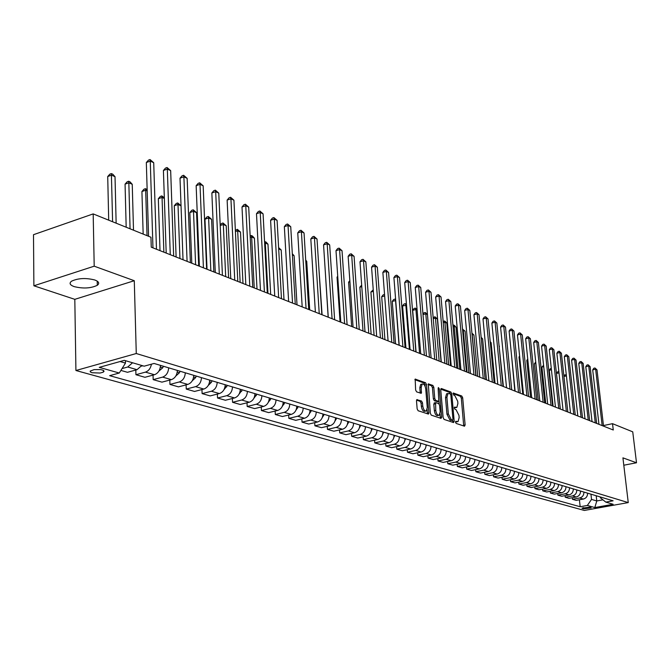 <?xml version="1.0" encoding="UTF-8"?>
<svg xmlns="http://www.w3.org/2000/svg" width="670" height="670" viewBox="0 0 670 670"><rect width="100%" height="100%" fill="white"/><g stroke="black" fill="none" stroke-linecap="round" stroke-linejoin="round"><path stroke-width="1" d="M455.533 422.184L456.178 423.44L464.486 426.212L465.122 424.956L462.685 397.796L461.781 396.012L453.263 392.989L453.682 395.091L454.762 395.484L457.702 401.238L457.903 403.507L456.831 407.402L454.52 407.117L454.277 407.971L454.93 409.228L456.01 409.604L458.95 415.341L459.151 417.628L458.054 421.589L455.776 421.313L455.533 422.184M74.11 286.601C83.13 288.803 90.852 288.368 97.284 285.303C99.746 283.368 98.925 281.601 94.822 279.993C85.894 277.74 78.139 278.142 71.556 281.191C68.993 283.192 69.848 284.993 74.11 286.601M92.008 372.746L100.09 373.031L102.987 372.269L104.093 371.214L103.247 370.284L100.701 369.589L94.127 369.606L90.207 371.088L90.308 371.917L92.008 372.746M417.226 399.546L416.497 400.844L417.15 408.884L418.139 410.76L428.498 414.068L428.859 412.804L426.522 384.597L425.559 382.738L415.182 379.111L415.618 389.982L416.606 391.866L421.279 393.349L421.237 387.352L422.159 384.069C423.909 383.726 425.107 385.359 425.743 388.977L427.284 407.569L426.321 410.936C424.579 411.246 423.398 409.613 422.77 406.028L422.51 402.904L421.539 401.037L416.774 399.655M134.285 280.713L94.202 266.183L93.18 213.906L33.5 234.693L33.885 285.788L74.814 299.339L75.919 370.51L136.27 353.526L134.285 280.713L74.814 299.339M623.795 465.223L636.5 462.777L622.924 457.853L628.251 502.592L136.27 353.526M636.5 462.777L632.74 431.84L612.522 423.675L603.461 425.559M93.18 213.906L150.951 237.239L151.252 247.171L613.268 429.998L612.522 423.675M443.13 417.586L444.076 419.412L453.548 422.561L454.201 421.296L451.798 393.818L450.868 392.009L441.43 388.55L440.751 389.789L443.13 417.586M441.028 418.39L431.287 415.149L430.324 413.298L428.314 383.918L432.862 385.409L433.817 387.26L434.771 398.575L435.726 400.417L438.808 401.355L438.155 388.399L438.389 387.545L439.294 388.809L441.706 417.109L441.028 418.39M590.856 507.533L589.642 507.19L581.979 508.136L583.553 508.848L591.2 507.902L590.856 507.533M75.919 370.51L584.324 510.448L628.251 502.592M600.303 496.964L600.395 497.802L605.806 502.115L613.117 500.8L154.067 363.458L144.142 366.18L124.319 360.343L99.26 367.361L119.277 373.022L109.654 375.669L580.17 506.746L587.347 505.448L591.535 499.418L590.948 494.167M605.806 502.115L613.134 504.276L594.818 507.558L587.347 505.448M94.202 266.183L33.885 285.788M596.191 495.733L596.786 500.951L602.941 499.837M591.535 499.418L596.786 500.951L594.818 507.558M120.081 361.532L125.483 363.107L125.416 360.669M579.399 499.778L580.17 506.746M572.306 497.726L572.473 499.309L576.183 500.373L583.377 499.05C586.175 498.245 587.573 496.286 587.598 493.162M565.078 495.624L565.254 497.249L569.023 498.329L576.267 496.989C579.081 496.177 580.496 494.192 580.521 491.043M557.716 493.489L557.892 495.147L561.736 496.244L569.031 494.895C571.862 494.066 573.285 492.065 573.311 488.891M550.212 491.311L550.388 493.011L554.308 494.125L561.644 492.752C564.5 491.914 565.941 489.896 565.966 486.688M542.558 489.092L542.742 490.825L546.737 491.964L554.124 490.574C556.996 489.728 558.445 487.685 558.479 484.452M534.76 486.83L534.945 488.597L539.015 489.762L546.46 488.355C549.35 487.492 550.815 485.432 550.849 482.166M526.813 484.519L526.997 486.336L531.151 487.517L538.646 486.085C541.553 485.222 543.027 483.137 543.069 479.837M518.714 482.166L518.89 484.016L523.128 485.231L530.673 483.774C533.605 482.894 535.096 480.792 535.137 477.467M510.44 479.762L510.624 481.663L514.945 482.894L522.541 481.42C525.498 480.532 526.997 478.405 527.047 475.047M502.006 477.308L502.199 479.251L506.604 480.507L514.25 479.017C517.223 478.112 518.739 475.968 518.789 472.576M493.405 474.804L493.589 476.797L498.086 478.079L505.791 476.563C508.781 475.65 510.306 473.481 510.364 470.055M484.619 472.25L484.812 474.293L489.401 475.6L497.157 474.067C500.172 473.137 501.713 470.943 501.771 467.484M475.658 469.645L475.842 471.73L480.532 473.07L488.338 471.512C491.378 470.575 492.927 468.355 493.003 464.863M466.504 466.982L466.697 469.117L471.479 470.482L479.343 468.899C482.4 467.953 483.966 465.709 484.042 462.183M457.158 464.26L457.35 466.454L462.233 467.844L470.156 466.236C473.238 465.273 474.812 463.012 474.896 459.444M447.61 461.479L447.803 463.732L452.794 465.156L460.767 463.514C463.875 462.543 465.466 460.248 465.55 456.647M437.853 458.632L438.046 460.943L443.146 462.401L451.178 460.742C454.31 459.746 455.918 457.434 456.002 453.791M427.887 455.726L428.08 458.104L433.289 459.587L441.379 457.903C444.528 456.89 446.153 454.553 446.254 450.877M417.695 452.761L417.887 455.19L423.214 456.714L431.371 454.997C434.537 453.975 436.178 451.605 436.279 447.887M407.276 449.721L407.477 452.217L412.921 453.774L421.128 452.032C424.328 450.994 425.978 448.599 426.087 444.838M396.623 446.614L396.824 449.176L402.394 450.768L410.66 448.992C413.876 447.945 415.542 445.517 415.66 441.723M385.727 443.431L385.92 446.069L391.623 447.694L399.948 445.893C403.189 444.821 404.873 442.368 404.998 438.532M374.58 440.173L374.773 442.887L380.602 444.553L388.994 442.711C392.26 441.631 393.96 439.151 394.086 435.266M363.165 436.84L363.366 439.629L369.329 441.329L377.779 439.461C381.071 438.364 382.788 435.852 382.922 431.924M351.482 433.423L351.683 436.296L357.788 438.038L366.297 436.137C369.614 435.023 371.347 432.477 371.498 428.507M339.522 429.922L339.715 432.879L345.971 434.663L354.539 432.728C357.88 431.597 359.631 429.026 359.79 425.006M327.27 426.338L327.463 429.386L333.869 431.212L342.504 429.244C345.871 428.088 347.638 425.484 347.805 421.422M314.716 422.661L314.908 425.802L321.474 427.678L330.168 425.668C333.56 424.495 335.343 421.857 335.519 417.745M301.843 418.892L302.036 422.125L308.769 424.051L317.53 422C320.947 420.81 322.747 418.139 322.932 413.976M288.653 415.023L288.837 418.356L295.746 420.333L304.565 418.248C308.007 417.033 309.833 414.328 310.026 410.115M275.127 411.053L275.311 414.496L282.388 416.522L291.274 414.395C294.741 413.164 296.584 410.417 296.785 406.154M261.25 406.975L261.426 410.534L268.687 412.611L277.64 410.442C281.14 409.194 282.991 406.405 283.209 402.092M247.004 402.796L247.18 406.472L254.634 408.6L263.653 406.389C267.171 405.116 269.047 402.293 269.281 397.93M232.381 398.499L232.557 402.293L240.212 404.479L249.29 402.226C252.841 400.928 254.734 398.072 254.977 393.65M217.365 394.077L217.532 398.005L225.396 400.25L234.542 397.955C238.118 396.632 240.036 393.734 240.287 389.253M201.946 389.538L202.106 393.608L210.179 395.911L219.391 393.558C223.001 392.218 224.936 389.278 225.204 384.739M186.093 384.865L186.252 389.077L194.551 391.447L203.831 389.052C207.457 387.679 209.417 384.697 209.693 380.099M169.803 380.058L169.945 384.429L178.48 386.866L187.826 384.413C191.486 383.014 193.463 379.991 193.756 375.334M153.045 375.116L153.179 379.639L161.956 382.143L171.369 379.647C175.054 378.223 177.056 375.15 177.366 370.426M135.801 370.016L135.935 374.714L144.963 377.294L154.443 374.739C158.154 373.282 160.172 370.167 160.498 365.385M120.902 370.426L127.476 372.302L137.015 369.689L141.797 365.493M572.473 499.309L579.701 497.986C582.498 497.173 583.913 495.197 583.93 492.065M565.254 497.249L572.523 495.909C575.346 495.08 576.761 493.095 576.786 489.929M557.892 495.147L565.204 493.79C568.051 492.953 569.483 490.943 569.508 487.752M550.388 493.011L557.758 491.629C560.614 490.783 562.063 488.757 562.088 485.532M542.742 490.825L550.162 489.427C553.035 488.572 554.492 486.52 554.534 483.271M534.945 488.597L542.415 487.182C545.313 486.319 546.787 484.243 546.82 480.959M526.997 486.336L534.518 484.896C537.441 484.016 538.923 481.923 538.965 478.615M518.89 484.016L526.469 482.559C529.409 481.671 530.9 479.561 530.95 476.211M510.624 481.663L518.253 480.181C521.218 479.284 522.726 477.141 522.776 473.765M502.199 479.251L509.87 477.752C512.86 476.839 514.376 474.678 514.434 471.27M493.589 476.797L501.319 475.273C504.326 474.352 505.858 472.166 505.917 468.724M484.812 474.293L492.592 472.744C495.624 471.806 497.165 469.603 497.232 466.127M475.842 471.73L483.69 470.156C486.73 469.218 488.296 466.99 488.363 463.472M466.697 469.117L474.586 467.526C477.66 466.563 479.234 464.31 479.31 460.767M457.35 466.454L465.298 464.829C468.389 463.858 469.98 461.58 470.064 457.995M447.803 463.732L455.809 462.082C458.925 461.094 460.524 458.791 460.617 455.173M438.046 460.943L446.111 459.268C449.252 458.272 450.868 455.943 450.96 452.284M428.08 458.104L436.204 456.396C439.361 455.382 440.994 453.029 441.094 449.327M417.887 455.19L426.07 453.464C429.252 452.434 430.902 450.047 431.011 446.312M407.477 452.217L415.71 450.458C418.918 449.419 420.584 447.007 420.693 443.23M396.824 449.176L405.116 447.393C408.348 446.329 410.023 443.892 410.149 440.073M385.92 446.069L394.278 444.252C397.536 443.171 399.228 440.709 399.362 436.84M374.773 442.887L383.19 441.036C386.473 439.947 388.181 437.443 388.315 433.54M363.366 439.629L371.842 437.744C375.15 436.639 376.867 434.11 377.017 430.157M351.683 436.296L360.217 434.378C363.55 433.247 365.292 430.693 365.443 426.698M339.715 432.879L348.316 430.927C351.675 429.78 353.433 427.192 353.592 423.155M327.463 429.386L336.122 427.393C339.506 426.229 341.281 423.608 341.449 419.521M314.908 425.802L323.635 423.775C327.035 422.594 328.828 419.931 329.012 415.794M302.036 422.125L310.83 420.065C314.255 418.859 316.072 416.171 316.257 411.983M288.837 418.356L297.698 416.254C301.157 415.031 302.982 412.31 303.183 408.072M275.311 414.496L284.231 412.352C287.715 411.112 289.557 408.348 289.775 404.06M261.426 410.534L270.412 408.348C273.921 407.084 275.789 404.278 276.015 399.94M247.18 406.472L256.233 404.236C259.767 402.955 261.652 400.107 261.886 395.719M232.557 402.293L241.669 400.015C245.237 398.709 247.138 395.828 247.389 391.38M217.532 398.005L226.72 395.685C230.304 394.354 232.23 391.431 232.49 386.917M202.106 393.608L211.352 391.23C214.97 389.873 216.921 386.908 217.189 382.344M186.252 389.077L195.565 386.657C199.208 385.275 201.176 382.269 201.461 377.637M169.945 384.429L179.326 381.95C183.002 380.543 184.987 377.486 185.288 372.796M153.179 379.639L162.626 377.109C166.327 375.669 168.338 372.579 168.656 367.822M135.935 374.714L145.44 372.126C148.648 370.971 150.649 368.324 151.437 364.178M122.057 368.575L127.752 367.001L132.551 362.772M125.483 363.107L119.277 373.022M455.525 421.916L457.401 421.732M456.161 407.553L454.277 407.737M463.707 425.953L461.312 398.106L460.407 396.322L453.029 393.625M450.391 393.968L449.486 392.335L440.776 389.153M452.778 422.309L452.677 420.115M452.484 420.123L452.945 419.236L450.835 395.091L450.181 393.818L447.962 393.483L446.907 397.36L448.339 413.943L451.329 419.73L452.484 420.123L451.371 420.366M447.292 393.642L446.58 393.809L445.517 397.687L446.907 397.36M451.086 420.433L449.93 420.04L446.949 414.253L445.517 397.687M428.004 384.488L431.463 385.744L432.862 385.409M437.493 401.606L434.319 400.744L433.364 398.901L432.418 387.595L431.463 385.744M438.925 401.255L439.168 404.027M440.006 413.959L440.307 417.427L441.706 417.109M435.768 410.375C436.379 413.876 437.527 415.492 439.21 415.216L440.156 411.866L439.604 405.392L438.657 403.558L435.567 402.628L435.768 410.375L434.353 410.693C434.972 414.194 436.12 415.81 437.803 415.534L438.599 415.35M434.503 402.921L433.808 404.186L435.215 403.868M434.353 410.693L433.808 404.186M440.265 418.139L440.307 417.427M425.668 411.087L424.897 411.263C423.164 411.573 421.974 409.94 421.346 406.355L421.095 403.24L420.115 401.364L416.539 400.132M421.438 384.245L420.743 384.413L419.822 387.687L421.237 387.352M420.182 393.123L419.822 387.687M425.257 386.741L424.144 383.072L414.872 379.681M427.401 413.851L427.15 409.596M563.906 376.088L564.693 374.949L566.301 374.882M566.41 375.912L563.947 376.473M566.393 375.761L565.849 374.681M602.163 425.601L595.63 369.22L596.995 369.857L603.528 426.145M598.963 424.336L592.69 369.89L595.63 369.22L594.968 367.998L596.995 369.857M592.69 369.89L593.796 368.266L594.968 367.998M558.998 372.872L556.494 373.45L560.346 409.052M556.494 373.45L557.616 371.825L558.855 371.59M551.435 369.773L549.266 370.276L553.102 406.188M549.266 370.276L550.405 368.642L551.293 368.433M543.73 366.624L541.913 367.051L545.732 403.273M541.913 367.051L543.588 365.276M595.27 422.871L588.746 366.004L590.136 366.649L596.66 423.423M592.045 421.597L585.789 366.683L588.746 366.004L588.093 364.773L590.136 366.649M585.789 366.683L586.903 365.05L588.093 364.773M588.243 420.09L581.736 362.721L583.151 363.383L589.659 420.651M585.002 418.809L578.754 363.416L581.736 362.721L581.083 361.49L583.151 363.383M578.754 363.416L579.893 361.767L581.083 361.49M581.083 417.259L574.6 359.388L576.033 360.058L582.523 417.829M577.816 415.97L571.594 360.091L574.6 359.388L573.939 358.149L576.033 360.058M571.594 360.091L572.741 358.425L573.939 358.149M535.874 363.416L534.417 363.76L538.228 400.3M534.417 363.76L535.732 362.06M573.78 414.37L567.322 355.988L568.788 356.675L575.254 414.956M570.505 413.072L564.299 356.7L567.322 355.988L566.669 354.74L568.788 356.675M564.299 356.7L565.463 355.025L566.669 354.74M527.86 360.159L526.788 360.41L530.573 397.276M526.788 360.41L527.742 359.053M566.343 411.43L559.911 352.521L561.401 353.224L567.842 412.025M563.043 410.124L556.862 353.249L559.911 352.521L559.257 351.264L561.401 353.224M556.862 353.249L558.043 351.557L559.257 351.264M519.686 356.834L519.007 357.001L522.776 394.186M519.007 357.001L519.61 356.139M558.763 408.432L552.348 348.995L553.872 349.707L560.296 409.035M555.447 407.117L549.283 349.732L552.348 348.995L551.703 347.73L553.872 349.707M549.283 349.732L550.48 348.023L551.703 347.73M511.344 353.459L514.828 391.046M551.033 405.367L544.643 345.393L546.201 346.122L552.591 405.986M547.692 404.043L541.561 346.139L544.643 345.393L544.006 344.12L546.201 346.122M541.561 346.139L542.767 344.422L544.006 344.12M543.152 402.251L536.796 341.725L538.379 342.462L544.744 402.879M539.785 400.92L533.688 342.479L536.796 341.725L536.151 340.444L538.379 342.462M533.688 342.479L534.911 340.745L536.151 340.444M503.405 386.523L499.108 346.172M499.083 345.904L499.477 346.34M535.112 399.069L528.781 337.981L530.397 338.735L536.729 399.714M531.729 397.729L525.657 338.752L528.781 337.981L528.153 336.692L530.397 338.735M525.657 338.752L526.896 337.002L528.153 336.692M495.03 383.207L491.127 342.655L490.264 342.278M490.206 341.65L491.127 342.655M526.905 395.819L520.615 334.163L522.265 334.933L528.563 396.481M523.505 394.471L517.466 334.95L520.615 334.163L519.987 332.864L522.265 334.933M517.466 334.95L518.722 333.183L519.987 332.864M486.487 379.831L482.618 338.894L481.244 338.291M481.152 337.303L482.618 338.894M518.538 392.511L512.282 330.268L513.957 331.055L520.221 393.181M515.113 391.154L509.108 331.064L512.282 330.268L511.654 328.962L513.957 331.055M509.108 331.064L510.389 329.28L511.654 328.962M477.769 376.381L473.933 335.067L472.174 334.288L476.01 375.677M471.923 333.124L473.933 335.067M471.99 333.878L472.032 334.322M509.996 389.128L503.773 326.298L505.49 327.094L511.713 389.814M506.545 387.762L500.582 327.102L503.773 326.298L503.153 324.984L505.49 327.094M500.582 327.102L501.88 325.31L503.153 324.984M468.874 372.863L465.072 331.156L463.28 330.36L467.074 372.151M462.518 329.096L465.072 331.156M462.71 329.045L463.28 330.36L462.652 330.528M501.269 385.677L495.096 322.236L496.847 323.057L503.028 386.372M497.802 384.304L491.881 323.066L495.096 322.236L494.485 320.922L496.847 323.057M491.881 323.066L493.195 321.248L494.485 320.922M459.804 369.271L456.027 327.169L454.193 326.357L457.962 368.542M452.937 325.218L454.369 325.36L456.027 327.169M453.64 325.034L454.193 326.357L453.062 326.65M492.366 382.151L486.236 318.099L488.028 318.937L494.167 382.863M488.874 380.778L483.003 318.937L486.236 318.099L485.633 316.768L488.028 318.937M483.003 318.937L484.335 317.103L485.633 316.768M450.533 365.602L446.798 323.091L444.93 322.27L448.657 364.857M443.138 321.257L445.123 321.265L446.798 323.091M444.378 320.938L444.93 322.27L443.264 322.706M483.271 378.558L477.191 313.878L479.017 314.724L485.105 379.279M479.762 377.168L473.933 314.724L477.191 313.878L476.588 312.538L479.017 314.724M473.933 314.724L475.29 312.873L476.588 312.538M456.019 454.377L456.236 453.866M441.069 361.859L437.376 318.937L435.467 318.091L439.16 361.097M433.163 317.731L434.922 316.751L437.376 318.937M434.922 316.751L435.467 318.091L433.247 318.677M473.983 374.882L467.962 309.557L469.821 310.428L475.859 375.619M470.449 373.483L464.67 310.419L467.962 309.557L467.358 308.208L469.821 310.428M464.67 310.419L466.044 308.56L467.358 308.208M446.254 451.647L446.555 450.96M427.46 314.557L425.802 313.828L429.453 357.261M422.971 314.163L423.976 312.823L425.266 312.48L427.443 314.347M425.266 312.48L425.802 313.828L423.005 314.573M464.494 371.121L458.523 305.151L460.424 306.039L466.404 371.884M460.935 369.714L455.215 306.031L458.523 305.151L457.928 303.795L460.424 306.039M455.215 306.031L456.605 304.147L457.928 303.795M436.262 448.883L436.656 448.004M417.117 309.992L415.936 309.473L412.687 310.344L416.078 351.968M412.687 310.344L414.102 308.468L415.4 308.116L415.936 309.473L419.537 353.333M415.4 308.116L417.067 309.414M454.796 367.286L448.883 300.646L450.826 301.55L456.747 368.065M451.212 365.87L445.55 301.534L448.883 300.646L448.297 299.281L450.826 301.55M445.55 301.534L446.965 299.641L448.297 299.281M426.045 446.078L426.53 444.972M406.539 305.327L402.578 305.914L405.928 347.948M402.578 305.914L404.018 304.012L405.333 303.661L405.853 305.026L409.404 349.33M405.333 303.661L406.456 304.364M444.88 363.366L439.034 296.04L441.019 296.969L446.882 364.153M441.279 361.934L435.676 296.952L439.034 296.04L438.456 294.674L441.019 296.969M435.676 296.952L437.116 295.034L438.456 294.674M415.584 443.239L416.187 441.882M395.71 300.554L392.252 301.383L395.551 343.844M392.252 301.383L393.717 299.465L395.032 299.105L395.551 300.478L399.052 345.226M395.032 299.105L395.618 299.364M434.738 359.354L428.959 291.333L430.994 292.288L436.781 360.159M431.111 357.914L425.584 292.262L428.959 291.333L428.39 289.959L430.994 292.288M425.584 292.262L427.041 290.328L428.39 289.959M404.873 440.332L405.601 438.716M384.655 295.931L381.699 296.751L384.94 339.648M381.699 296.751L383.19 294.817L384.547 294.465M424.37 355.251L418.666 286.526L420.743 287.497L426.463 356.08M420.718 353.802L415.258 287.464L418.666 286.526L418.105 285.135L420.743 287.497M415.258 287.464L416.748 285.512L418.105 285.135M393.91 437.343L394.772 435.475M373.349 291.333L370.912 292.011L374.095 335.352M370.912 292.011L373.24 289.834M413.767 351.055L408.139 281.601L410.258 282.598L415.903 351.901M410.09 349.598L404.705 282.564L408.139 281.601L407.586 280.211L410.258 282.598M404.705 282.564L406.213 280.596L407.586 280.211M382.679 434.269L383.701 432.158M361.775 286.634L359.874 287.17L363.006 330.963M359.874 287.17L361.666 285.127M402.913 346.759L397.369 276.576L399.538 277.589L405.099 347.621M399.211 345.293L393.91 277.548L397.369 276.576L396.824 275.169L399.538 277.589M393.91 277.548L395.442 275.563L396.824 275.169M371.172 431.12L372.361 428.767M349.916 281.844L348.593 282.221L351.658 326.474M348.593 282.221L349.832 280.63M391.799 342.362L386.347 271.425L388.567 272.464L394.044 343.249M388.081 340.888L382.863 272.414L386.347 271.425L385.811 270.01L388.567 272.464M382.863 272.414L384.421 270.404L385.811 270.01M359.396 427.87L360.745 425.291M337.772 276.945L337.043 277.154L340.042 321.876M337.043 277.154L337.722 276.283M380.426 337.856L375.066 266.149L377.344 267.213L382.721 338.769M376.682 336.382L371.565 267.163L375.066 266.149L374.547 264.734L377.344 267.213M371.565 267.163L373.148 265.136L374.547 264.734M347.32 424.537L348.861 421.74M325.319 271.936L328.158 317.178M368.776 333.25L363.517 260.756L365.853 261.844L371.13 334.179M365.016 331.759L359.991 261.786L363.517 260.756L363.014 259.323L365.853 261.844M359.991 261.786L361.599 259.742L363.014 259.323M334.95 421.112L336.683 418.088M322.086 314.774L318.778 266.601M356.85 328.526L351.691 255.228L354.078 256.35L359.254 329.481M353.065 327.027L348.14 256.283L351.691 255.228L351.197 253.796L354.078 256.35M348.14 256.283L349.774 254.215L351.197 253.796M322.27 417.578L324.205 414.361M309.699 309.875L306.718 261.283L305.746 260.856M305.704 260.178L306.718 261.283M344.623 323.694L339.581 249.575L342.027 250.714L347.094 324.665M340.812 322.186L335.997 250.647L339.581 249.575L339.095 248.126L342.027 250.714M335.997 250.647L337.663 248.553L339.095 248.126M309.272 413.951L311.408 410.534M297.011 304.85L294.113 255.722L292.388 254.96M292.321 253.754L294.113 255.722M332.085 318.736L327.169 243.771L329.682 244.944L334.623 319.732M328.258 317.22L323.56 244.868L327.169 243.771L326.7 242.314L329.682 244.944M323.56 244.868L325.26 242.758L326.7 242.314M295.947 410.224L298.292 406.606M284.005 299.708L281.199 250.019L278.678 248.913M278.611 247.59L281.199 250.019M319.238 313.644L314.448 237.825L317.019 239.031L321.834 314.674M315.386 312.12L310.813 238.947L314.448 237.825L313.996 236.359L317.019 239.031M310.813 238.947L312.547 236.811L313.996 236.359M282.271 406.38L284.842 402.586M270.68 294.432L267.975 244.181L265.286 243.001L267.975 293.359M264.558 241.635L265.982 242.004L267.975 244.181M264.91 241.527L265.286 243.001L264.642 243.202M306.064 308.434L301.408 231.736L304.046 232.967L308.719 309.49M302.187 306.902L297.748 232.875L301.408 231.736L300.972 230.262L304.046 232.967M297.748 232.875L299.507 230.715L300.972 230.262M268.243 402.427L271.04 398.457M257.012 289.021L254.407 238.193L251.652 236.979L254.24 287.924M250.145 235.865L251.292 235.505L252.397 235.991L254.407 238.193M251.292 235.505L251.652 236.979L250.228 237.431M292.539 303.083L288.033 225.48L290.738 226.745L295.269 304.163M288.636 301.542L284.348 226.653L288.033 225.48L287.614 224.006L290.738 226.745M284.348 226.653L286.14 224.467L287.614 224.006M253.846 398.357L256.878 394.22M242.992 283.477L240.497 232.063L237.674 230.815L240.145 282.346M235.363 230.413L237.331 229.324L240.497 232.063M237.331 229.324L237.674 230.815L235.421 231.535M278.661 297.589L274.315 219.073L277.087 220.371L281.467 298.703M274.742 296.04L270.596 220.263L274.315 219.073L273.904 217.583L277.087 220.371M270.596 220.263L272.422 218.06L273.904 217.583M239.064 394.161L242.331 389.865M228.612 277.782L226.226 225.765L223.328 224.484L225.69 276.626M220.187 225.087L221.561 223.462L223.009 222.993L226.226 225.765M223.009 222.993L223.328 224.484L220.204 225.497M264.416 291.953L260.228 212.49L263.076 213.822L267.297 293.091M260.471 290.395L256.493 213.705L260.228 212.49L259.843 210.991L263.076 213.822M256.493 213.705L258.352 211.477L259.843 210.991M223.881 389.848L227.398 385.392M213.847 271.945L211.586 219.299L208.613 217.993L204.961 219.199L207.038 269.248M204.961 219.199L206.854 216.971L208.311 216.485L208.613 217.993L210.849 270.755M208.311 216.485L211.586 219.299M249.784 286.165L245.773 205.74L248.696 207.105L252.741 287.338M245.815 284.591L242.004 206.98L245.773 205.74L245.404 204.233L248.696 207.105M242.004 206.98L243.905 204.727L245.404 204.233M208.286 385.392L211.402 382.31L212.055 380.803M198.689 265.948L196.561 212.675L193.504 211.326L189.828 212.558L191.787 263.209M189.828 212.558L191.754 210.305L193.228 209.811L193.504 211.326L195.607 264.725M193.228 209.811L196.561 212.675M234.751 280.219L230.932 198.797L233.93 200.204L237.791 281.417M230.765 278.636L227.13 200.07L230.932 198.797L230.581 197.281L233.93 200.204M227.13 200.07L229.065 197.792L230.581 197.281M192.273 380.786L195.623 377.62L196.285 376.088M181.034 205.824L177.994 204.476L174.284 205.732L176.109 257.012M174.284 205.732L176.26 203.462L177.734 202.96L177.994 204.476L179.954 258.536M177.734 202.96L181.034 205.757M219.299 274.105L215.681 191.67L218.763 193.111L222.423 275.337M215.288 272.514L211.854 192.968L215.681 191.67L215.355 190.154L218.763 193.111M211.854 192.968L213.822 190.674L215.355 190.154M175.808 376.029L179.392 372.788L180.062 371.239M164.351 198.462L162.056 197.449L158.321 198.73L160.013 250.639M177.357 370.962L177.558 370.485M158.321 198.73L160.331 196.427L161.822 195.916L162.056 197.449L163.874 252.171M161.822 195.916L164.334 197.826M203.42 267.816L200.003 184.351L203.169 185.833L206.628 269.089M199.384 266.224L196.151 185.682L200.003 184.351L199.702 182.818L203.169 185.833M196.151 185.682L198.161 183.354L199.702 182.818M158.874 371.13L162.709 367.822L163.388 366.247M147.191 190.883L145.675 190.221L141.923 191.536L143.162 234.098M160.465 366.272L160.808 365.477M141.923 191.536L143.975 189.208L145.474 188.68L145.675 190.221L147.04 235.656M145.474 188.68L147.149 189.66M187.081 261.35L183.89 176.821L187.148 178.346L190.381 262.657M183.027 259.751L180.012 178.178L183.89 176.821L183.614 175.28L187.148 178.346M180.012 178.178L182.064 175.825L183.614 175.28M141.445 366.096L142.794 365.786M133.498 230.187L132.241 184.292L128.841 182.793L125.064 184.133L126.178 227.231M125.064 184.133L127.158 181.779L128.665 181.243L128.841 182.793L130.064 228.805M128.665 181.243L130.022 181.846L132.241 184.292M170.264 254.701L167.316 169.075L170.666 170.641L173.664 256.041M166.194 253.084L163.413 170.465L167.316 169.075L167.065 167.525L170.666 170.641M163.413 170.465L165.507 168.086L167.065 167.525M116.136 223.177L115.022 176.696L111.522 175.146L107.719 176.528L108.699 220.179M107.719 176.528L109.855 174.15L111.379 173.597L112.602 221.753M111.379 173.597L112.778 174.217L115.022 176.696M152.961 247.85L150.264 161.11L153.715 162.718L156.462 249.24M148.564 236.276L146.328 162.534L150.264 161.11L150.047 159.552L153.715 162.718M146.328 162.534L148.472 160.122L150.047 159.552M579.701 497.986L583.377 499.05M572.523 495.909L576.267 496.989M565.204 493.79L569.031 494.895M557.758 491.629L561.644 492.752M550.162 489.427L554.124 490.574M542.415 487.182L546.46 488.355M534.518 484.896L538.646 486.085M526.469 482.559L530.673 483.774M518.253 480.181L522.541 481.42M509.87 477.752L514.25 479.017M501.319 475.273L505.791 476.563M492.592 472.744L497.157 474.067M483.69 470.156L488.338 471.512M474.586 467.526L479.343 468.899M465.298 464.829L470.156 466.236M455.809 462.082L460.767 463.514M446.111 459.268L451.178 460.742M436.204 456.396L441.379 457.903M426.07 453.464L431.371 454.997M415.71 450.458L421.128 452.032M405.116 447.393L410.66 448.992M394.278 444.252L399.948 445.893M383.19 441.036L388.994 442.711M371.842 437.744L377.779 439.461M360.217 434.378L366.297 436.137M348.316 430.927L354.539 432.728M336.122 427.393L342.504 429.244M323.635 423.775L330.168 425.668M310.83 420.065L317.53 422M297.698 416.254L304.565 418.248M284.231 412.352L291.274 414.395M270.412 408.348L277.64 410.442M256.233 404.236L263.653 406.389M241.669 400.015L249.29 402.226M226.72 395.685L234.542 397.955M211.352 391.23L219.391 393.558M195.565 386.657L203.831 389.052M179.326 381.95L187.826 384.413M162.626 377.109L171.369 379.647M145.44 372.126L154.443 374.739M127.752 367.001L137.015 369.689M583.411 507.55L583.553 508.848M582.264 507.927L582.331 508.505M455.684 421.966L457.074 421.665M454.436 407.787L455.818 407.477M460.407 396.322L461.781 396.012M461.312 398.106L462.685 397.796M463.741 425.257L465.122 424.956M440.994 388.659L441.43 388.55M449.486 392.335L450.868 392.009M450.516 394.119L451.798 393.818M452.811 421.606L454.201 421.296M446.949 414.253L448.339 413.943M449.93 420.04L451.329 419.73M428.231 383.994L428.683 383.885M432.418 387.595L433.817 387.26M433.364 398.901L434.771 398.575M434.319 400.744L435.726 400.417M437.066 401.707L438.473 401.389M438.214 389.069L439.294 388.809M420.115 401.364L421.539 401.037M421.095 403.24L422.51 402.904M421.346 406.355L422.77 406.028M420.216 392.444L421.631 392.109M415.099 379.195L415.576 379.078M424.144 383.072L425.559 382.738M425.115 384.932L426.522 384.597M427.443 413.13L428.859 412.804M359.715 426.463L360.175 426.606M347.722 422.896L348.283 423.063M335.435 419.236L336.097 419.437M322.848 415.492L323.61 415.718M309.934 411.648L310.813 411.908M296.701 407.703L297.689 408.005M283.117 403.667L284.231 403.993M269.181 399.513L270.42 399.881M254.868 395.258L256.25 395.668M240.178 390.878L241.694 391.33M225.087 386.389L226.753 386.883M209.576 381.774L211.402 382.31M193.63 377.026L195.623 377.62M177.232 372.143L179.392 372.788M160.364 367.118L162.709 367.822M141.571 365.887L142.082 366.029M97.209 281.132L97.284 285.303M103.423 370.376L103.456 372.017M451.312 420.417L452.552 420.14M446.58 393.809L447.962 393.483M437.409 401.682L438.582 401.414M434.16 402.946L435.567 402.628M420.743 384.413L422.159 384.069"/></g></svg>
